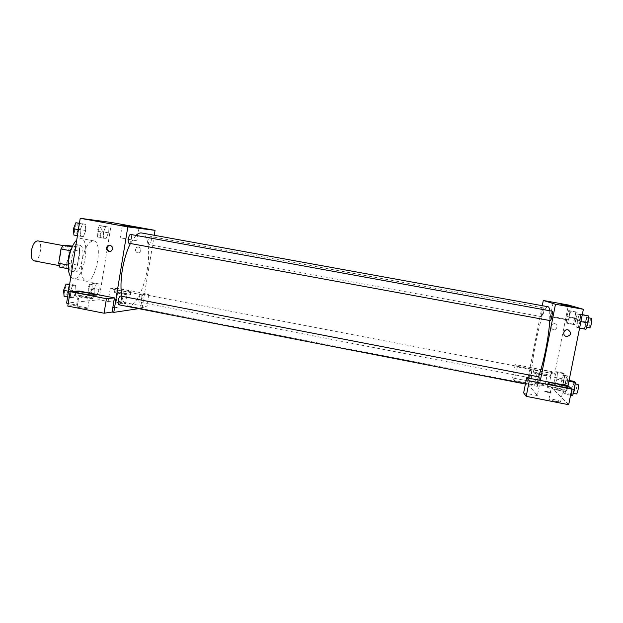 <?xml version="1.0" encoding="UTF-8"?>
<svg xmlns="http://www.w3.org/2000/svg" width="623" height="623" viewBox="0 0 623 623"><rect width="100%" height="100%" fill="white"/><g stroke="black" fill="none" stroke-linecap="round" stroke-linejoin="round"><path stroke-width="0.47" stroke-dasharray="3.12 2.34" d="M34.094 260.85C39.724 262.369 43.649 241.522 37.847 240.883M60.197 256.131C59.497 261.94 60.283 265.32 62.557 266.262C67.79 267.703 71.731 246.755 66.334 246.194C63.577 246.389 61.529 249.706 60.197 256.131M70.158 249.371L67.923 263.319L65.719 267.111L75.196 268.91L77.361 265.102L79.604 251.131L70.158 249.371L69.176 245.485M65.719 267.111L59.738 267.142M75.196 268.91L68.328 268.778M68.133 265.063L70.446 250.742M68.359 265.102L69.355 268.972M79.604 251.131L78.669 247.253L72.548 246.108M70.648 250.781L72.883 246.957L78.669 247.253M71.419 248.725C73.117 245.758 74.799 244.387 76.481 244.613C83.233 245.267 78.669 271.94 71.894 271.457L71.435 271.418C69.792 271.021 68.717 269.128 68.219 265.748M75.079 272.064C81.792 272.531 86.371 245.851 79.674 245.205C76.123 245.485 73.459 249.932 71.676 258.529C70.726 266.301 71.715 270.795 74.628 272.025L75.079 272.064M72.883 246.957L72.213 246.833M77.361 265.102L67.923 263.319M70.796 277.033L73.257 278.715C83.412 281.44 91.277 239.621 80.826 238.477L76.73 240.057M81.917 260.944C80.476 272.64 81.854 279.377 86.06 281.175C95.849 283.831 103.73 241.919 93.645 240.844C88.521 241.28 84.603 247.977 81.917 260.944M111.517 222.497L98.94 299.725L66.614 303.113M76.022 291.167L73.615 297.319L70.71 297.584L70.228 291.595L72.673 285.381L75.562 285.217L76.022 291.167L73.615 297.319L70.71 297.584L70.228 291.595L72.673 285.381L75.562 285.217L76.022 291.167L69.472 289.897L67.05 296.034L64.091 296.291M94.073 289.835L96.277 284.041L98.8 283.901L99.135 289.461L96.962 295.209L94.423 295.434L94.073 289.835L96.277 284.041L98.8 283.901L99.135 289.461L96.962 295.209L94.423 295.434L94.073 289.835L87.835 288.628L90.062 282.85L92.625 282.717L92.983 288.278L90.794 294.009L88.217 294.227L87.835 288.628M103.41 232.332L105.591 226.71L108.059 226.998L108.347 232.831L106.198 238.407L103.73 238.204L103.41 232.332L105.591 226.71L108.059 226.998L108.347 232.831L106.198 238.407L103.73 238.204L103.41 232.332L97.133 231.188L99.337 225.573L101.845 225.869L102.164 231.701L99.999 237.27L97.476 237.052L97.133 231.188M80.118 229.988L82.54 223.969L85.367 224.303L85.779 230.557L83.396 236.522L80.562 236.288L80.118 229.988L82.54 223.969L85.367 224.303L85.779 230.557L83.396 236.522L80.562 236.288L80.118 229.988L78.397 229.669M138.61 247.043L137.2 247.167C133.688 248.343 135.993 254.215 139.303 252.502C141.577 250.353 141.351 248.53 138.61 247.043C141.351 248.53 141.577 250.353 139.303 252.502C135.993 254.215 133.68 248.343 137.2 247.167L138.61 247.043M142.706 294.936L110.232 288.69L117.202 288.169L149.006 294.274L142.706 294.936L140.564 307.824L142.114 308.128L138.656 308.65M110.232 288.69L108.137 301.516L98.94 299.725M154.239 235.268L142.114 308.128M115.278 288.722C118.471 288.379 133.781 291.268 130.721 291.634C128.322 292.156 111.829 289.119 115.045 288.745L115.278 288.722M114.757 291.891L114.523 291.922C111.307 292.335 127.785 295.372 130.199 294.811C133.26 294.406 117.949 291.517 114.757 291.891M124.063 293.207L127.076 294.227L120.667 293.519L117.669 292.499L124.063 293.207M119.094 303.097L116.104 302.023C117.583 301.618 127.419 303.44 125.503 303.759L119.094 303.097M149.006 294.274L146.903 306.89L140.564 307.824M117.202 288.169L115.146 300.722L146.903 306.89M108.137 301.516L115.146 300.722M120.403 237.822L136.896 240.821L120.403 237.822M78.926 291.003L76.652 305.083L68.219 303.424M109.586 251.528L111.283 251.279C113.884 248.484 113.402 246.474 109.85 245.252M75.695 295.224L75.36 295.263C71.349 295.793 89.899 299.211 92.998 298.503C96.791 297.989 79.76 294.765 75.695 295.224M86.34 296.68C89.112 297.249 90.164 297.638 89.486 297.856L82.049 297.078C79.269 296.509 78.225 296.12 78.903 295.909L86.34 296.68M80.305 307.848C77.532 307.271 76.489 306.859 77.182 306.609C79.082 306.111 90.14 308.151 87.75 308.564L80.305 307.848M76.652 305.083L67.798 306.088M117.685 308.011L117.747 308.003C116.929 307.404 114.998 307.046 111.953 306.921C112.662 307.489 114.57 307.855 117.685 308.011C114.57 307.855 112.662 307.489 111.953 306.921C114.998 307.046 116.929 307.404 117.747 308.003L117.685 308.011M129.14 243.266C130.121 243.149 130.892 241.724 131.437 238.991C131.788 236.382 131.531 234.863 130.69 234.45M141.709 297.926C142.028 295.652 141.842 294.344 141.148 294.009C140.245 294.149 139.521 295.559 138.968 298.246C138.656 300.527 138.843 301.828 139.529 302.163C140.44 302.015 141.164 300.598 141.709 297.926M118.9 304.795C119.943 304.647 120.761 303.128 121.353 300.255C121.68 297.825 121.454 296.431 120.667 296.065M151.218 240.727C151.545 238.282 151.342 236.872 150.61 236.499C149.754 236.615 149.068 237.947 148.554 240.494C148.227 242.947 148.43 244.356 149.162 244.722C150.026 244.605 150.704 243.274 151.218 240.727M121.898 296.307C123.136 302.124 125.145 305.332 127.925 305.932C134.794 307.598 144.092 289.352 147.254 269.377C150.416 251.085 148.04 233.898 141.655 232.986M135.993 235.416L130.409 243.5M538.513 376.829C536.387 382.405 534.666 385.092 533.366 384.905C525.999 384.57 541.091 304.374 548.069 306.742M549.727 310.752L549.766 320.534M552.188 311.204L550.607 315.643C550.07 318.587 549.984 320.253 550.358 320.643M531.006 373.917L529.69 377.74C528.888 377.795 530.562 368.652 531.294 369.003L531.006 373.917M539.168 380.201L537.376 386.353C536.45 386.392 538.241 376.549 539.09 376.938M543.139 312.536L541.714 316.679C540.904 316.741 542.672 307.575 543.412 307.91L543.139 312.536M540.367 380.435L537.361 395.566L526.988 383.052L514.614 380.645L512.612 377.943L548.995 385.014L568.674 404.701M542.267 305.691L526.988 383.052M548.217 392.568L550.95 392.872C552.29 392.692 545.647 391.073 544.611 391.322L548.217 392.568L544.611 391.322C545.647 391.065 552.29 392.685 550.95 392.872L548.217 392.56M540.515 385.1L544.985 385.606C547.041 385.326 536.31 382.779 534.744 383.168C534.308 383.542 536.232 384.181 540.515 385.1M555.623 401.376L560.568 401.921C563.13 401.562 551.005 398.525 548.995 399.008C548.38 399.483 550.592 400.27 555.623 401.376M537.361 395.566L523.655 392.872M542.547 374.875C538.256 373.971 536.325 373.356 536.753 373.037L541.208 373.574C545.483 374.47 547.422 375.077 547.017 375.412L542.547 374.875M533.086 372.523C533.67 373.543 548.388 376.681 550.452 376.214C553.839 375.848 535.928 371.713 533.343 372.25L533.086 372.523M533.755 369.135L534.012 368.878C536.59 368.372 554.509 372.476 551.129 372.803C549.073 373.239 534.347 370.124 533.755 369.135M557.943 389.772C552.905 388.69 550.685 387.942 551.285 387.529C553.279 387.132 565.435 390.084 562.888 390.356L557.943 389.772M547.08 386.992C547.874 388.285 564.173 391.875 566.774 391.314C570.995 390.847 550.74 385.933 547.438 386.595L547.08 386.992M554.626 374.158L517.3 366.978L515.237 364.595L551.674 371.588L554.626 374.158L568.425 305.013M515.237 364.595L512.612 377.943M551.674 371.588L548.995 385.014M517.3 366.978L514.614 380.645M561.915 378.706L561.245 385.248L562.335 386.237L564.119 380.598L564.788 373.987L563.675 373.099L561.915 378.706L554.719 377.32L554.018 383.846L555.054 384.827L556.798 379.189L557.492 372.593L556.44 371.705L554.719 377.312L554.026 383.846M574.102 317.839L573.471 324.186L574.671 324.676L576.516 318.719L577.147 312.31L575.925 311.921L574.102 317.839L566.852 316.515L566.198 322.854L567.335 323.329L569.149 317.38L569.804 310.97L568.643 310.597L566.852 316.507L566.198 322.846M573.471 324.186L566.198 322.854L567.335 323.329L569.149 317.372L569.804 310.978M587.224 315.518L585.199 321.873L577.389 320.448L576.719 327.285L578.035 327.838L580.052 321.445L580.706 314.537L579.367 314.093L577.389 320.44L576.727 327.277M566.681 388.02L567.389 380.887L566.175 379.859L564.267 385.855L563.558 392.911L564.75 394.055L566.681 388.02L567.397 380.879L566.175 379.859L564.267 385.863L563.558 392.918L564.75 394.055L566.681 388.02L571.68 388.986M558.208 317.637L550.389 316.391C546.612 316.056 565.941 319.864 568.815 320.012L558.208 317.637M554.478 323.578C550.195 324.669 549.681 326.654 552.936 329.551C556.837 330.868 558.784 324.622 554.774 323.649L554.774 323.649C558.784 324.622 556.837 330.868 552.936 329.551C549.681 326.654 550.195 324.669 554.478 323.586M585.199 321.873L584.561 328.726L585.955 329.294M587.466 322.698C586.85 325.486 586.251 326.966 585.667 327.13C584.475 327.137 586.407 317.208 587.52 317.637C588.019 318.041 587.995 319.731 587.466 322.698M584.561 328.726L576.719 327.285L578.035 327.838L580.044 321.445L580.706 314.529L579.367 314.093L577.389 320.448M579.592 328.126L578.035 327.838M580.901 321.6L580.044 321.445M582.264 314.81L580.706 314.529M582.303 314.623L579.367 314.093M589.615 327.854C588.392 327.854 590.331 317.925 591.468 318.353M576.049 318.548C575.488 321.141 574.951 322.519 574.445 322.683C573.409 322.698 575.208 313.486 576.158 313.867C576.587 314.233 576.548 315.799 576.049 318.548M574.671 324.676L567.335 323.329M576.516 318.719L569.149 317.372M577.147 312.31L568.643 310.597L566.852 316.515M575.925 311.921L568.643 310.597M579.733 319.217C579.164 321.818 578.619 323.189 578.105 323.353C577.046 323.368 578.845 314.148 579.826 314.537C580.262 314.903 580.231 316.468 579.733 319.217M573.97 381.362L572.023 387.366L571.346 394.437L572.607 395.589M574.087 389.126C573.526 391.711 572.973 393.066 572.444 393.183C571.268 393.175 573.051 383.277 574.149 383.713C574.671 384.189 574.647 385.995 574.087 389.126M572.023 387.366L564.267 385.863M571.346 394.437L563.558 392.918M570.59 395.192L564.75 394.055M568.939 381.175L567.397 380.879M569.087 380.419L566.175 379.859M576.368 393.946C575.161 393.938 576.945 384.033 578.074 384.477M563.69 380.232C563.169 382.647 562.678 383.916 562.211 384.041C561.191 384.048 562.865 374.859 563.807 375.248C564.251 375.677 564.212 377.336 563.69 380.232M561.245 385.248L554.018 383.846L555.054 384.827L556.798 379.181L557.492 372.585L556.44 371.705L554.719 377.32M562.335 386.237L555.054 384.827M564.119 380.598L556.798 379.181M564.788 373.987L557.492 372.585M563.675 373.099L556.44 371.705M567.343 380.933C566.821 383.355 566.323 384.625 565.848 384.741C564.796 384.749 566.478 375.552 567.444 375.949C567.896 376.378 567.865 378.036 567.343 380.933M78.739 223.104L79.191 229.35L76.785 235.307L73.896 235.058M74.534 228.875C74.223 231.476 74.565 232.994 75.562 233.423C77.789 234.038 79.378 224.903 77.073 224.685C75.936 224.771 75.087 226.165 74.534 228.875C74.199 231.476 74.534 232.986 75.531 233.423C77.758 234.038 79.347 224.895 77.05 224.685C75.913 224.763 75.064 226.165 74.511 228.875M85.779 230.557L79.191 229.35M83.396 236.522L76.785 235.307M80.562 236.288L77.423 235.712M82.54 223.969L79.401 223.4M85.367 224.303L79.425 223.229M98.107 231.281C97.803 233.718 98.084 235.128 98.956 235.517C100.895 236.07 102.374 227.535 100.373 227.364C99.376 227.45 98.621 228.758 98.107 231.281M108.347 232.831L102.164 231.701M106.198 238.407L99.999 237.27M103.73 238.204L97.476 237.052M105.591 226.71L99.337 225.573M108.059 226.998L101.845 225.869M98.084 231.281C97.78 233.711 98.06 235.12 98.932 235.517C100.871 236.07 102.351 227.527 100.342 227.356C99.353 227.45 98.598 228.75 98.084 231.281M68.982 283.948L69.472 289.897M64.714 290.225C64.41 292.639 64.73 294.033 65.649 294.422C67.845 295.053 69.698 286.004 67.424 285.778C66.217 285.887 65.314 287.367 64.714 290.225M73.615 297.319L67.05 296.034M70.71 297.584L67.596 296.976M70.228 291.595L68.514 291.26M72.673 285.381L69.55 284.781M75.562 285.217L69.667 284.08M64.691 290.217C64.387 292.631 64.699 294.033 65.625 294.414C67.821 295.053 69.675 286.004 67.393 285.77C66.186 285.879 65.283 287.359 64.691 290.217M88.832 288.566C88.536 290.832 88.801 292.14 89.611 292.491C91.526 293.059 93.224 284.602 91.231 284.407C90.179 284.524 89.385 285.91 88.832 288.566C88.513 290.824 88.778 292.132 89.587 292.491C91.503 293.051 93.201 284.594 91.207 284.407C90.156 284.516 89.354 285.902 88.809 288.558M99.135 289.461L92.983 288.278M96.962 295.209L90.794 294.009M94.423 295.434L88.217 294.227M96.277 284.041L90.062 282.85M98.8 283.901L92.625 282.717M59.154 265.616L62.557 266.262M62.923 245.555L66.334 246.194M79.674 245.205L76.481 244.613M74.628 272.025L71.435 271.418M93.645 240.844L80.826 238.477M86.06 281.175L73.257 278.715M115.045 288.745L114.523 291.922M130.721 291.634L130.199 294.811M125.503 303.759L127.076 294.227M116.104 302.023L117.669 292.499M122.248 225.215L120.184 237.799M138.984 228.143L136.896 240.821M110.621 251.256L111.283 251.279M75.858 292.195L75.36 295.263M93.575 294.928L92.998 298.503M87.75 308.564L89.486 297.856M77.182 306.609L78.903 295.909M533.366 384.905L127.925 305.932M531.294 369.003L141.148 294.009M529.69 377.74L139.529 302.163M537.376 386.353L525.407 384.017M543.412 307.91L150.61 236.499M541.714 316.679L149.162 244.722M544.985 385.606L547.017 375.412M534.744 383.168L536.753 373.037M534.012 368.878L533.343 372.25M551.129 372.803L550.452 376.214M560.568 401.921L562.888 390.356M548.995 399.008L551.285 387.529M548.092 383.332L547.438 386.595M567.553 387.444L566.774 391.314M553.045 303.004L550.389 316.391M571.54 306.391L568.815 320.012M588.47 317.808L587.52 317.637M586.593 327.301L585.667 327.13M579.826 314.537L576.158 313.867M578.105 323.353L574.445 322.683M575.122 383.9L574.149 383.713M573.339 393.362L572.444 393.183M567.444 375.949L563.807 375.248M565.848 384.741L562.211 384.041"/><path stroke-width="0.93" d="M62.923 245.555L37.847 240.883C34.896 241.046 32.754 244.317 31.415 250.711C30.753 256.497 31.641 259.877 34.094 260.85L59.154 265.616M72.213 246.833L63.242 245.158L72.548 246.108M68.133 265.063L58.694 263.272L59.738 267.142L68.328 268.778M58.694 263.272L60.976 248.966L63.242 245.158M70.446 250.742L60.976 248.966M68.219 265.748C67.673 259.775 68.74 254.098 71.419 248.725M76.73 240.057C73.008 243.749 70.376 249.885 68.826 258.483C67.627 267.072 68.281 273.256 70.796 277.033M68.219 303.424L66.614 303.113L80.219 218.299L111.517 222.497L155.057 230.354L154.239 235.268M122.474 225.168L138.984 228.143L122.474 225.168M138.656 308.65L113.783 312.372L127.816 226.904L80.219 218.299M127.816 226.904L155.057 230.354M108.846 251.49C105.77 249.714 105.591 247.681 108.324 245.392C111.766 243.928 114.064 249.784 110.621 251.256L108.846 251.49M114.406 297.88L78.926 291.003L70.111 291.657L106.432 298.713L114.406 297.88L112.085 312.045L113.783 312.372M109.85 245.252L108.986 245.431C106.26 247.713 106.44 249.745 109.508 251.521L109.586 251.528M76.271 291.657C80.328 291.237 97.367 294.461 93.575 294.928C90.491 295.582 71.933 292.179 75.936 291.689L76.271 291.657M106.432 298.713L104.064 313.229L112.085 312.045M70.111 291.657L67.798 306.088L104.064 313.229M130.69 234.45C128.797 233.874 127.17 243.134 129.14 243.266L550.358 320.643C551.207 321.047 553.131 311.126 552.188 311.204L130.69 234.45M539.168 380.201L539.09 376.938L120.667 296.065C119.624 296.205 118.806 297.724 118.214 300.613C117.887 303.043 118.113 304.437 118.9 304.795L525.407 384.017M549.727 310.752C549.424 308.237 548.871 306.898 548.069 306.742L141.655 232.986C139.91 232.675 138.018 233.485 135.993 235.416M130.409 243.5C126.781 250.758 124.094 259.511 122.342 269.759C120.691 280.288 120.543 289.134 121.898 296.307M549.766 320.534C549.237 328.944 547.897 338.639 545.756 349.604C543.49 360.834 541.076 369.906 538.513 376.829M540.367 380.435L526.637 377.779L529.293 380.84L571.813 389.102L568.012 385.793L540.367 380.435L555.49 304.25L543.295 300.473L542.267 305.691M529.293 380.84L526.225 396.345L568.674 404.701L571.813 389.102M526.225 396.345L523.655 392.872L526.637 377.779M547.843 383.153L548.201 382.771C551.495 382.156 571.766 387.023 567.553 387.444C564.96 387.965 548.653 384.399 547.843 383.153M568.012 385.793L583.369 309.296L568.425 305.013L543.295 300.473M560.871 304.234L571.54 306.391L560.871 304.234M583.369 309.296L555.49 304.25M566.541 336.529L566.167 336.443C561.806 335.314 563.916 328.539 568.207 329.91C571.875 333.103 571.322 335.306 566.541 336.529C571.322 335.306 571.875 333.103 568.207 329.91C563.916 328.539 561.806 335.314 566.167 336.443L566.541 336.529M579.592 328.126L585.955 329.294L588.003 322.893L588.634 315.97L582.303 314.623M588.003 322.893L580.901 321.6M588.634 315.97L582.264 314.81M588.47 317.808L591.468 318.353C591.982 318.766 591.967 320.456 591.437 323.423C590.814 326.218 590.215 327.69 589.615 327.854L586.593 327.301M570.59 395.192L572.607 395.589L574.585 389.554L575.263 382.397L573.97 381.362L569.087 380.419M574.585 389.554L571.68 388.986M575.263 382.397L568.939 381.175M575.122 383.9L578.074 384.477C578.603 384.952 578.588 386.758 578.027 389.897C577.466 392.482 576.906 393.829 576.368 393.946L573.339 393.362M77.423 235.712L73.896 235.058L73.421 228.766L75.866 222.754L79.425 223.229M78.397 229.669L73.421 228.766M79.401 223.4L75.866 222.754M67.596 296.976L64.091 296.291L63.577 290.302L66.046 284.104L69.667 284.08M68.514 291.26L63.577 290.302M69.55 284.781L66.046 284.104M108.324 245.392L108.986 245.431M75.936 291.689L75.858 292.195M548.201 382.771L548.092 383.332"/></g></svg>

